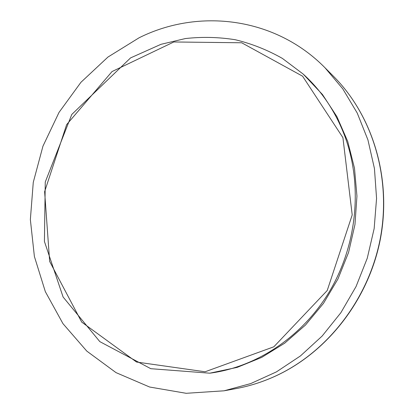 <?xml version="1.0" encoding="UTF-8"?>
<svg xmlns="http://www.w3.org/2000/svg" width="414" height="414" viewBox="0 0 414 414"><rect width="100%" height="100%" fill="white"/><g stroke="black" fill="none" stroke-linecap="round" stroke-linejoin="round"><path stroke-width="0.62" d="M303.183 74.075L322.454 94.501L336.913 116.639L347.719 141.422L354.487 168.182L356.946 196.153L354.969 224.512L348.578 252.395L337.964 278.958L323.453 303.4L305.516 325.006L284.718 343.159L261.731 357.385L237.243 367.363L209.774 373.19C257.229 367.001 303.54 335.93 330.465 289.831C357.225 243.66 362.612 185.281 345.214 137.246C335.878 112.075 321.869 91.018 303.183 74.075L282.4 58.421C267.423 49.934 251.728 43.708 235.312 39.744C218.69 37.089 202.048 36.696 185.379 38.559L160.958 44.324L130.586 57.893L71.777 114.461L45.255 182.031L44.422 241.471L63.099 297.019L99.81 341.617L150.799 368.693L209.774 373.19M139.125 37.762C198.741 7.975 275.134 17.129 324.964 67.725L342.766 88.829L357.241 113.069L367.922 139.87L374.447 168.57L376.564 198.409L374.158 228.58L367.259 258.227L356.056 286.535L340.867 312.71L322.149 336.044L300.45 355.931L276.412 371.891L250.713 383.581L224.067 390.806L186.16 393.3L149.599 387.018L116.018 372.621L86.79 351.103L62.975 323.665L45.338 291.653L34.388 256.478L30.357 219.575L33.27 182.351L42.947 146.189L59.016 112.417L80.927 82.314L107.935 57.065L139.125 37.762M333.637 76.44C372.414 115.356 391.432 177.399 380.487 237.424C369.402 297.412 328.995 350.544 277.649 375.043C264.173 381.449 250.346 385.957 236.156 388.58C250.429 385.941 264.329 381.408 277.856 374.975C329.342 350.384 369.609 297.34 380.663 237.512C391.566 177.647 372.616 115.584 333.637 76.44L324.964 67.725M342.911 137.629L352.21 214.918L327.226 290.514L273.84 346.797L205.101 371.772L136.548 362.043L81.708 322.102L49.654 261.431L44.624 191.656L66.623 124.655L112.034 71.555L173.833 41.969L241.688 42.777L302.577 76.192L342.911 137.629M224.067 390.806L236.156 388.58"/></g></svg>
